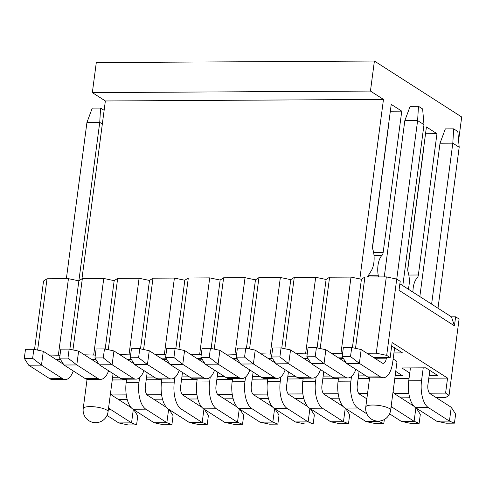 <?xml version="1.0" encoding="UTF-8"?>
<svg xmlns="http://www.w3.org/2000/svg" width="486" height="486" viewBox="0 0 486 486"><rect width="100%" height="100%" fill="white"/><g stroke="black" fill="none" stroke-linecap="round" stroke-linejoin="round"><path stroke-width="0.73" d="M81.946 278.843L105.365 100.966L92.34 92.619L96.295 62.585L374.402 61.036L370.447 91.07L92.34 92.619M105.365 100.966L383.472 99.423L370.447 91.07M390.337 111.209L401.764 111.148L391.23 104.393L372.628 245.685A4.696 2.163 -90.3 0 0 372.914 249.591A15.661 7.205 89.7 0 1 371.274 270.769L367.428 277.002M425.529 133.765L436.963 133.705L426.429 126.955L407.827 268.242A4.696 2.163 -90.3 0 0 408.112 272.154A15.661 7.205 89.7 0 1 408.24 289.146M359.84 278.94L383.472 99.423M436.963 133.705L418.361 274.991A4.696 2.163 -90.3 0 1 417.17 277.962A15.661 7.205 89.7 0 0 412.936 292.153M458.602 140.509L461.7 116.992L374.402 61.036M401.764 111.148L383.162 252.434A4.696 2.163 -90.3 0 1 381.972 255.399A15.661 7.205 89.7 0 0 378.217 275.222L378.521 276.935M384.256 276.905L404.82 120.668L410.135 106.349L418.476 106.306L422.632 108.967L423.986 124.683L402.797 285.659M404.82 120.668L417.614 120.601L418.476 106.306M396.752 279.086L417.614 120.601L423.986 124.683M394.608 347.842L392.712 362.27A21.615 9.945 89.7 0 1 383.272 377.756L370.478 377.829A21.615 9.945 -90.3 0 1 367.629 376.942L346.567 363.443L359.361 363.37L380.423 376.869A21.615 9.945 89.7 0 0 383.272 377.756M374.749 358.249L386.334 358.188L386.413 357.611M386.334 358.188A7.205 3.317 -90.3 0 1 383.187 363.346A7.205 3.317 -90.3 0 1 382.239 363.054L361.177 349.555L359.361 363.37L350.521 356.536L342.18 356.584L346.567 363.443M350.521 356.536L351.706 347.526L343.365 347.575L342.18 356.584M351.706 347.526L361.177 349.555M388.545 124.805L388.618 124.264M388.666 124.884L372.555 247.295M368.971 274.499L368.643 276.99M347.952 377.95L335.158 378.023A21.615 9.945 -90.3 0 1 332.309 377.136L311.247 363.637L324.041 363.564L345.103 377.063A21.615 9.945 89.7 0 0 347.952 377.95A21.615 9.945 89.7 0 0 355.819 369.372M346.111 362.732L325.857 349.75L324.041 363.564L315.201 356.736L306.86 356.779L311.247 363.637M315.201 356.736L316.386 347.721L308.045 347.769L306.86 356.779M316.386 347.721L325.857 349.75M312.632 378.151L299.838 378.217A21.615 9.945 -90.3 0 1 296.989 377.33L275.927 363.832L288.72 363.759L309.782 377.264A21.615 9.945 89.7 0 0 312.632 378.151A21.615 9.945 89.7 0 0 320.499 369.567M310.791 362.927L290.537 349.944L288.72 363.759L279.881 356.931L271.54 356.979L275.927 363.832M279.881 356.931L281.066 347.921L272.725 347.964L271.54 356.979M281.066 347.921L290.537 349.944M277.312 378.345L264.518 378.418A21.615 9.945 -90.3 0 1 261.668 377.531L240.606 364.032L253.4 363.959L274.462 377.458A21.615 9.945 89.7 0 0 277.312 378.345A21.615 9.945 89.7 0 0 285.179 369.767M275.471 363.121L255.217 350.139L253.4 363.959L244.561 357.125L236.22 357.174L240.606 364.032M244.561 357.125L245.746 348.116L237.405 348.164L236.22 357.174M245.746 348.116L255.217 350.139M241.992 378.539L229.198 378.612A21.615 9.945 -90.3 0 1 226.348 377.725L205.286 364.227L218.08 364.154L239.142 377.652A21.615 9.945 89.7 0 0 241.992 378.539A21.615 9.945 89.7 0 0 249.859 369.961M240.151 363.321L219.897 350.339L218.08 364.154L209.241 357.325L200.9 357.368L205.286 364.227M209.241 357.325L210.426 348.31L202.085 348.359L200.9 357.368M210.426 348.31L219.897 350.339M206.672 378.74L193.878 378.807A21.615 9.945 -90.3 0 1 191.028 377.92L169.966 364.421L182.76 364.348L203.822 377.853A21.615 9.945 89.7 0 0 206.672 378.74A21.615 9.945 89.7 0 0 214.539 370.156M204.831 363.516L184.577 350.534L182.76 364.348L173.921 357.52L165.58 357.568L169.966 364.421M173.921 357.52L175.106 348.511L166.765 348.553L165.58 357.568M175.106 348.511L184.577 350.534M171.351 378.934L158.558 379.007A21.615 9.945 -90.3 0 1 155.708 378.12L134.646 364.615L147.44 364.549L168.502 378.047A21.615 9.945 89.7 0 0 171.351 378.934A21.615 9.945 89.7 0 0 179.219 370.35M169.511 363.71L149.257 350.728L147.44 364.549L138.601 357.714L130.26 357.763L134.646 364.615M138.601 357.714L139.786 348.705L131.445 348.754L130.26 357.763M139.786 348.705L149.257 350.728M136.031 379.129L123.237 379.202A21.615 9.945 -90.3 0 1 120.388 378.315L99.326 364.816L112.12 364.743L133.182 378.242A21.615 9.945 89.7 0 0 136.031 379.129A21.615 9.945 89.7 0 0 143.899 370.551M134.191 363.911L113.937 350.928L112.12 364.743L103.281 357.915L94.94 357.957L99.326 364.816M103.281 357.915L104.472 348.899L96.125 348.948L94.94 357.957M104.472 348.899L113.937 350.928M100.711 379.329L87.917 379.396A21.615 9.945 -90.3 0 1 85.068 378.509L64.006 365.01L76.8 364.937L97.862 378.442A21.615 9.945 89.7 0 0 100.711 379.329A21.615 9.945 89.7 0 0 108.578 370.745M98.871 364.105L78.617 351.123L76.8 364.937L67.961 358.109L59.62 358.158L64.006 365.01M67.961 358.109L69.152 349.1L60.805 349.142L59.62 358.158M69.152 349.1L78.617 351.123M66.375 278.672L86.945 122.436L92.255 108.117L100.596 108.068L104.132 110.334M86.945 122.436L99.739 122.369L100.596 108.068M78.878 280.835L99.739 122.369L102.327 124.027M65.391 379.523L52.597 379.596A21.615 9.945 -90.3 0 1 49.748 378.709L28.686 365.205L41.48 365.138L62.542 378.637A21.615 9.945 89.7 0 0 65.391 379.523A21.615 9.945 89.7 0 0 73.258 370.94M63.551 364.3L43.297 351.317L41.48 365.138L32.641 358.303L24.3 358.352L28.686 365.205M32.641 358.303L33.832 349.294L25.485 349.343L24.3 358.352M33.832 349.294L43.297 351.317M431.617 304.133L452.812 143.157L440.018 143.23L445.328 128.911L453.675 128.863L457.83 131.53L459.185 147.246L452.812 143.157L453.675 128.863M440.018 143.23L419.831 296.575M410.439 367.914L408.738 380.817L421.532 380.745L423.233 367.841M421.532 380.745A21.615 9.945 89.7 0 0 428.366 407.602L449.428 421.101L451.245 407.286L430.183 393.782A7.205 3.317 -90.3 0 1 427.905 384.833L429.806 370.405M437.995 308.215L459.185 147.246M436.635 421.174L446.105 423.197L454.446 423.148L449.428 421.101L436.635 421.174L415.573 407.669A21.615 9.945 -90.3 0 1 408.738 380.817M451.245 407.286L455.631 414.139L454.446 423.148M423.81 146.827L423.743 147.361M391.163 406.12A21.615 9.945 89.7 0 0 393.046 407.797L414.108 421.295L415.876 407.863M413.786 406.108L394.863 393.982A7.205 3.317 -90.3 0 1 393.113 391.309M407.748 269.851L423.865 147.44M401.315 421.368L410.785 423.391L419.126 423.349L414.108 421.295L401.315 421.368L389.578 413.841M416.381 408.191L420.317 414.333L419.126 423.349M338.523 378.005L338.098 381.212L350.892 381.139L351.506 376.498M350.892 381.139A21.615 9.945 89.7 0 0 357.726 407.991L366.815 413.817M378.199 421.119L378.788 421.496L378.837 421.101M366.845 398.854L359.543 394.176A7.205 3.317 -90.3 0 1 357.265 385.228L359.081 371.462M365.994 421.562L375.465 423.592L383.806 423.543L378.788 421.496L365.994 421.562L344.932 408.064A21.615 9.945 -90.3 0 1 338.098 381.212M384.341 419.509L383.806 423.543M303.203 378.199L302.778 381.407L315.572 381.334L316.186 376.693M315.572 381.334A21.615 9.945 89.7 0 0 322.406 408.191L343.468 421.69L345.236 408.258M343.146 406.503L324.223 394.371A7.205 3.317 -90.3 0 1 321.945 385.422L323.761 371.656M330.674 421.763L340.145 423.786L348.486 423.737L343.468 421.69L330.674 421.763L309.612 408.258A21.615 9.945 -90.3 0 1 302.778 381.407M345.74 408.58L349.677 414.728L348.486 423.737M267.883 378.4L267.458 381.601L280.252 381.534L280.865 376.893M280.252 381.534A21.615 9.945 89.7 0 0 287.086 408.386L308.148 421.884L309.916 408.453M307.826 406.697L288.903 394.571A7.205 3.317 -90.3 0 1 286.631 385.617L288.441 371.857M295.354 421.957L304.825 423.98L313.166 423.938L308.148 421.884L295.354 421.957L274.292 408.459A21.615 9.945 -90.3 0 1 267.458 381.601M310.42 408.781L314.357 414.923L313.166 423.938M232.563 378.594L232.138 381.802L244.932 381.729L245.545 377.087M244.932 381.729A21.615 9.945 89.7 0 0 251.766 408.58L272.828 422.085L274.596 408.653M272.506 406.891L253.583 394.766A7.205 3.317 -90.3 0 1 251.311 385.811L253.121 372.051M260.034 422.152L269.505 424.181L277.846 424.132L272.828 422.085L260.034 422.152L238.972 408.653A21.615 9.945 -90.3 0 1 232.138 381.802M275.1 408.975L279.037 415.123L277.846 424.132M197.243 378.788L196.824 381.996L209.612 381.923L210.225 377.282M209.612 381.923A21.615 9.945 89.7 0 0 216.446 408.781L237.508 422.279L239.276 408.848M237.186 407.092L218.269 394.96A7.205 3.317 -90.3 0 1 215.991 386.012L217.801 372.246M224.714 422.352L234.185 424.375L242.532 424.327L237.508 422.279L224.714 422.352L203.652 408.848A21.615 9.945 -90.3 0 1 196.824 381.996M239.78 409.169L243.717 415.317L242.532 424.327M161.923 378.989L161.504 382.19L174.292 382.124L174.905 377.476M174.292 382.124A21.615 9.945 89.7 0 0 181.126 408.975L202.188 422.474L203.956 409.042M201.866 407.286L182.949 395.161A7.205 3.317 -90.3 0 1 180.671 386.206L182.481 372.446M189.394 422.547L198.865 424.57L207.212 424.527L202.188 422.474L189.394 422.547L168.332 409.048A21.615 9.945 -90.3 0 1 161.504 382.19M204.46 409.37L208.397 415.512L207.212 424.527M126.603 379.183L126.184 382.391L138.972 382.318L139.585 377.677M138.972 382.318A21.615 9.945 89.7 0 0 145.806 409.169L166.868 422.668L168.636 409.242M166.546 407.481L147.629 395.355A7.205 3.317 -90.3 0 1 145.35 386.4L147.161 372.641M154.074 422.741L163.545 424.77L171.892 424.721L166.868 422.668L154.074 422.741L133.012 409.242A21.615 9.945 -90.3 0 1 126.184 382.391M169.146 409.564L173.077 415.712L171.892 424.721M108.603 407.693A21.615 9.945 89.7 0 0 110.486 409.37L131.548 422.869L133.316 409.437M131.226 407.681L112.309 395.549A7.205 3.317 -90.3 0 1 110.553 392.882M118.76 422.935L128.225 424.964L136.572 424.916L131.548 422.869L118.76 422.935L107.017 415.415M133.826 409.759L137.757 415.907L136.572 424.916M34.536 349.446L43.54 281.042L47.027 278.782L68.441 278.66L78.86 280.841L82.347 278.581L103.761 278.466L114.18 280.647L117.667 278.387L139.081 278.265L149.5 280.452L152.987 278.192L174.401 278.071L184.82 280.252L188.307 277.992L209.721 277.877L220.14 280.058L223.627 277.798L245.041 277.676L255.46 279.863L258.947 277.603L280.361 277.482L290.78 279.663L294.267 277.403L315.681 277.287L326.1 279.468L329.587 277.208L351.001 277.093L361.414 279.274L364.907 277.014L386.321 276.892L396.734 279.073L400.203 281.297L399.012 290.306L454.44 325.833L451.458 316.848L399.875 283.781M451.458 316.848L455.631 316.823L459.094 319.041L449.046 395.337L445.559 397.597L436.209 397.645M112.612 377.27L118.706 377.239M112.254 379.961L126.512 379.882M146.219 379.773L161.832 379.688M181.539 379.578L197.152 379.487M216.859 379.378L232.472 379.293M252.179 379.183L267.792 379.098M287.499 378.989L303.112 378.898M322.819 378.788L338.432 378.703M358.139 378.594L369.524 378.533M394.814 378.387L409.072 378.308M428.78 378.199L447.563 378.096L392.135 342.569L390.155 357.587L373.856 357.678M393.107 359.263A12.527 3.183 7.5 0 1 395.653 360.466A12.527 3.183 7.5 0 1 396.953 362.167L390.623 410.227A12.527 3.183 7.5 0 0 389.322 408.526A12.527 3.183 7.5 0 0 375.557 405.13A12.527 3.183 7.5 0 0 365.782 406.952A12.527 12.527 0 0 0 371.438 419.139A12.527 12.527 0 0 0 390.623 410.227M409.765 373.023L401.867 367.957L425.785 367.823L437.704 375.465L429.132 375.514M391.686 345.971L402.505 352.903L393.939 352.951M395.732 371.401L402.384 375.66L395.167 375.702M365.946 375.86L358.492 375.903M330.626 376.061L323.172 376.103M295.306 376.255L287.858 376.298M259.986 376.45L252.538 376.492M224.666 376.65L217.218 376.693M189.346 376.844L181.898 376.887M154.026 377.039L146.578 377.081M342.988 357.848L338.535 357.878M307.668 358.048L303.215 358.073M272.348 358.243L267.895 358.267M237.028 358.437L232.575 358.461M201.708 358.638L197.255 358.662M166.388 358.832L161.935 358.856M131.068 359.026L126.615 359.051M95.748 359.227L91.295 359.251M60.428 359.421L55.975 359.446M342.557 353.717L331.61 353.437M307.237 353.911L296.29 353.632M271.917 354.112L260.97 353.826M236.597 354.306L225.65 354.021M201.277 354.501L190.33 354.221M165.957 354.701L155.01 354.416M130.637 354.895L119.69 354.61M95.317 355.09L84.37 354.81M59.997 355.29L49.05 355.005M390.155 357.587L386.692 355.369L376.273 353.188L366.924 353.237M361.414 279.274L352.411 347.678M355.515 348.341L364.907 277.014M376.273 353.188L386.321 276.892M386.692 355.369L396.734 279.073M447.563 378.096L445.583 393.113L449.046 395.337M455.631 316.823L454.44 325.833M445.583 393.113L429.539 393.204M408.829 393.32L394.219 393.399M367.544 393.551L358.899 393.599M338.189 393.715L323.579 393.794M302.869 393.909L288.259 393.988M267.549 394.103L252.939 394.189M232.229 394.304L217.619 394.383M196.909 394.498L182.299 394.577M161.589 394.693L146.979 394.778M126.269 394.887L111.659 394.972M118.335 399.413L127.192 399.364M153.655 399.219L162.512 399.17M188.975 399.018L197.832 398.97M224.295 398.824L233.152 398.775M259.615 398.629L268.472 398.581M294.935 398.435L303.793 398.38M330.255 398.234L339.107 398.186M365.569 398.04L366.954 398.034M400.889 397.846L409.747 397.791M351.001 277.093L340.953 353.383M329.587 277.208L320.195 348.535M326.1 279.468L317.091 347.873M315.681 277.287L305.633 353.577M294.267 277.403L284.875 348.735M290.78 279.663L281.771 348.067M280.361 277.482L270.319 353.778M258.947 277.603L249.555 348.93M255.46 279.863L246.451 348.268M245.041 277.676L234.999 353.972M223.627 277.798L214.235 349.124M220.14 280.058L211.131 348.462M209.721 277.877L199.679 354.166M188.307 277.992L178.915 349.325M184.82 280.252L175.81 348.656M174.401 278.071L164.359 354.367M152.987 278.192L143.595 349.519M149.5 280.452L140.49 348.857M139.081 278.265L129.039 354.561M117.667 278.387L108.275 349.713M114.18 280.647L105.17 349.051M103.761 278.466L93.719 354.756M82.347 278.581L72.955 349.914M78.86 280.841L69.85 349.246M68.441 278.66L58.399 354.95M47.027 278.782L37.635 350.108M378.217 275.222L368.868 275.276M381.972 255.399L374.007 255.448M383.162 252.434L373.613 252.489M417.17 277.962L409.206 278.004M418.361 274.991L408.811 275.046M380.423 376.869L367.629 376.942M339.428 358.449L343.359 358.425M345.103 377.063L332.309 377.136M304.108 358.644L308.039 358.619M309.782 377.264L296.989 377.33M268.788 358.838L272.719 358.82M274.462 377.458L261.668 377.531M233.468 359.039L237.399 359.014M239.142 377.652L226.348 377.725M198.148 359.233L202.079 359.209M203.822 377.853L191.028 377.92M162.828 359.427L166.759 359.409M168.502 378.047L155.708 378.12M127.508 359.628L131.439 359.604M133.182 378.242L120.388 378.315M92.188 359.822L96.119 359.798M97.862 378.442L85.068 378.509M56.874 360.017L60.799 359.998M62.542 378.637L49.748 378.709M415.573 407.669L428.366 407.602M390.938 407.809L393.046 407.797M344.932 408.064L357.726 407.991M309.612 408.258L322.406 408.191M274.292 408.459L287.086 408.386M238.972 408.653L251.766 408.58M203.652 408.848L216.446 408.781M168.332 409.048L181.126 408.975M133.012 409.242L145.806 409.169M108.384 409.376L110.486 409.37M87.067 379.323L83.221 408.526A12.527 3.183 7.5 0 1 92.996 406.697A12.527 3.183 7.5 0 1 106.768 410.099A12.527 3.183 7.5 0 1 108.062 411.794L113.086 373.637M83.221 408.526A12.527 12.527 0 0 0 88.883 420.706A12.527 12.527 0 0 0 108.062 411.794M369.621 377.756L365.782 406.952"/></g></svg>
